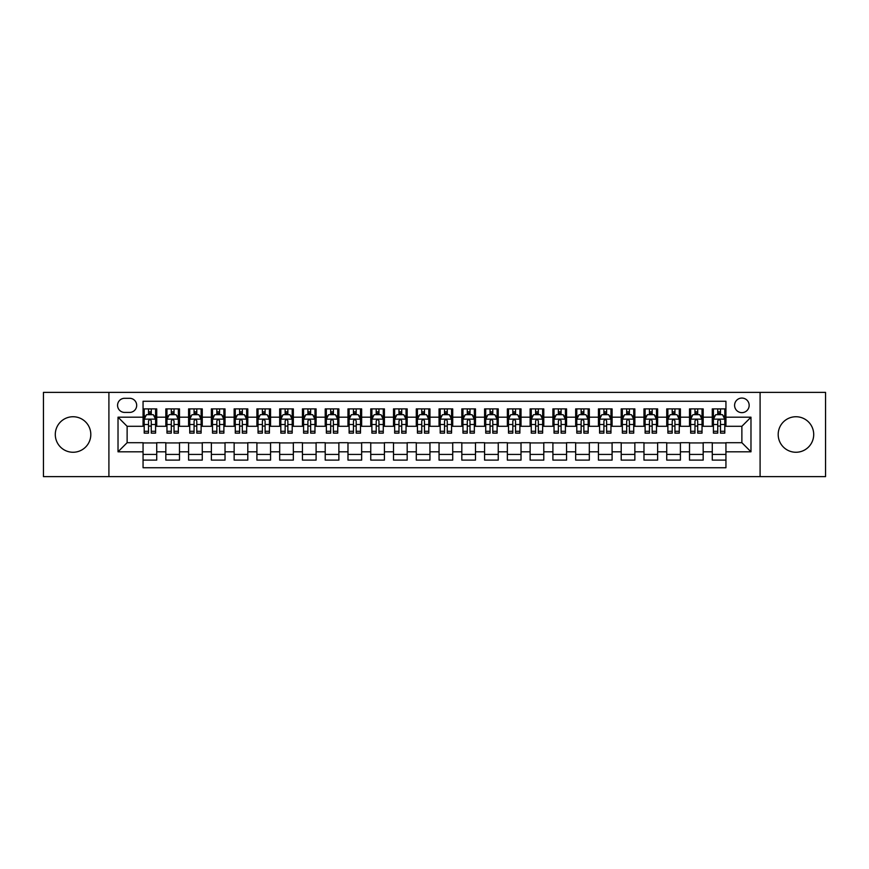 <?xml version="1.0" encoding="UTF-8"?>
<svg xmlns="http://www.w3.org/2000/svg" width="869" height="869" viewBox="0 0 869 869"><rect width="100%" height="100%" fill="white"/><g stroke="black" fill="none" stroke-linecap="round" stroke-linejoin="round"><path stroke-width="1.3" d="M795.95 416.74A17.76 17.76 0 0 0 778.189 434.5A17.76 17.76 0 0 0 795.95 452.26A17.76 17.76 0 0 0 813.71 434.5A17.76 17.76 0 0 0 795.95 416.74M73.05 416.74A17.76 17.76 0 0 0 55.29 434.5A17.76 17.76 0 0 0 73.05 452.26A17.76 17.76 0 0 0 90.81 434.5A17.76 17.76 0 0 0 73.05 416.74M741.876 398.067A7.289 7.289 0 0 0 734.587 405.356A7.289 7.289 0 0 0 741.876 412.645A7.289 7.289 0 0 0 749.165 405.356A7.289 7.289 0 0 0 741.876 398.067M760.093 476.625L825.55 476.625L825.55 392.375L760.093 392.375L760.093 476.625L108.907 476.625L108.907 392.375L43.45 392.375L43.45 476.625L108.907 476.625M725.941 408.886L712.276 408.886L712.276 417.196L703.173 417.196L703.173 426.299L712.276 426.299L712.276 417.196M703.173 417.196L703.173 408.886L689.508 408.886L689.508 417.196L680.405 417.196L680.405 426.299L689.508 426.299L689.508 417.196M680.405 417.196L680.405 408.886L666.74 408.886L666.74 417.196L657.627 417.196L657.627 426.299L666.74 426.299L666.74 417.196M657.627 417.196L657.627 408.886L643.972 408.886L643.972 417.196L634.859 417.196L634.859 426.299L643.972 426.299L643.972 417.196M634.859 417.196L634.859 408.886L621.205 408.886L621.205 417.196L612.091 417.196L612.091 426.299L621.205 426.299L621.205 417.196M612.091 417.196L612.091 408.886L598.437 408.886L598.437 417.196L589.323 417.196L589.323 426.299L598.437 426.299L598.437 417.196M589.323 417.196L589.323 408.886L575.669 408.886L575.669 417.196L566.555 417.196L566.555 426.299L575.669 426.299L575.669 417.196M566.555 417.196L566.555 408.886L552.901 408.886L552.901 417.196L543.788 417.196L543.788 426.299L552.901 426.299L552.901 417.196M543.788 417.196L543.788 408.886L530.123 408.886L530.123 417.196L521.02 417.196L521.02 426.299L530.123 426.299L530.123 417.196M521.02 417.196L521.02 408.886L507.355 408.886L507.355 417.196L498.252 417.196L498.252 426.299L507.355 426.299L507.355 417.196M498.252 417.196L498.252 408.886L484.587 408.886L484.587 417.196L475.484 417.196L475.484 426.299L484.587 426.299L484.587 417.196M475.484 417.196L475.484 408.886L461.819 408.886L461.819 417.196L452.716 417.196L452.716 426.299L461.819 426.299L461.819 417.196M452.716 417.196L452.716 408.886L439.051 408.886L439.051 417.196L429.949 417.196L429.949 426.299L439.051 426.299L439.051 417.196M429.949 417.196L429.949 408.886L416.284 408.886L416.284 417.196L407.181 417.196L407.181 426.299L416.284 426.299L416.284 417.196M407.181 417.196L407.181 408.886L393.516 408.886L393.516 417.196L384.413 417.196L384.413 426.299L393.516 426.299L393.516 417.196M384.413 417.196L384.413 408.886L370.748 408.886L370.748 417.196L361.645 417.196L361.645 426.299L370.748 426.299L370.748 417.196M361.645 417.196L361.645 408.886L347.98 408.886L347.98 417.196L338.877 417.196L338.877 426.299L347.98 426.299L347.98 417.196M338.877 417.196L338.877 408.886L325.212 408.886L325.212 417.196L316.099 417.196L316.099 426.299L325.212 426.299L325.212 417.196M316.099 417.196L316.099 408.886L302.445 408.886L302.445 417.196L293.331 417.196L293.331 426.299L302.445 426.299L302.445 417.196M293.331 417.196L293.331 408.886L279.677 408.886L279.677 417.196L270.563 417.196L270.563 426.299L279.677 426.299L279.677 417.196M270.563 417.196L270.563 408.886L256.909 408.886L256.909 417.196L247.795 417.196L247.795 426.299L256.909 426.299L256.909 417.196M247.795 417.196L247.795 408.886L234.141 408.886L234.141 417.196L225.028 417.196L225.028 426.299L234.141 426.299L234.141 417.196M225.028 417.196L225.028 408.886L211.373 408.886L211.373 417.196L202.26 417.196L202.26 426.299L211.373 426.299L211.373 417.196M202.26 417.196L202.26 408.886L188.595 408.886L188.595 417.196L179.492 417.196L179.492 426.299L188.595 426.299L188.595 417.196M179.492 417.196L179.492 408.886L165.827 408.886L165.827 426.299L156.724 426.299L156.724 408.886L143.059 408.886M143.059 460.114L156.724 460.114L156.724 442.701L165.827 442.701L165.827 460.114L179.492 460.114L179.492 442.701L188.595 442.701L188.595 451.804L179.492 451.804M188.595 451.804L188.595 460.114L202.26 460.114L202.26 442.701L211.373 442.701L211.373 451.804L202.26 451.804M211.373 451.804L211.373 460.114L225.028 460.114L225.028 442.701L234.141 442.701L234.141 451.804L225.028 451.804M234.141 451.804L234.141 460.114L247.795 460.114L247.795 442.701L256.909 442.701L256.909 451.804L247.795 451.804M256.909 451.804L256.909 460.114L270.563 460.114L270.563 442.701L279.677 442.701L279.677 451.804L270.563 451.804M279.677 451.804L279.677 460.114L293.331 460.114L293.331 442.701L302.445 442.701L302.445 451.804L293.331 451.804M302.445 451.804L302.445 460.114L316.099 460.114L316.099 442.701L325.212 442.701L325.212 451.804L316.099 451.804M325.212 451.804L325.212 460.114L338.877 460.114L338.877 442.701L347.98 442.701L347.98 451.804L338.877 451.804M347.98 451.804L347.98 460.114L361.645 460.114L361.645 442.701L370.748 442.701L370.748 451.804L361.645 451.804M370.748 451.804L370.748 460.114L384.413 460.114L384.413 442.701L393.516 442.701L393.516 451.804L384.413 451.804M393.516 451.804L393.516 460.114L407.181 460.114L407.181 442.701L416.284 442.701L416.284 451.804L407.181 451.804M416.284 451.804L416.284 460.114L429.949 460.114L429.949 442.701L439.051 442.701L439.051 451.804L429.949 451.804M439.051 451.804L439.051 460.114L452.716 460.114L452.716 442.701L461.819 442.701L461.819 451.804L452.716 451.804M461.819 451.804L461.819 460.114L475.484 460.114L475.484 442.701L484.587 442.701L484.587 451.804L475.484 451.804M484.587 451.804L484.587 460.114L498.252 460.114L498.252 442.701L507.355 442.701L507.355 451.804L498.252 451.804M507.355 451.804L507.355 460.114L521.02 460.114L521.02 442.701L530.123 442.701L530.123 451.804L521.02 451.804M530.123 451.804L530.123 460.114L543.788 460.114L543.788 442.701L552.901 442.701L552.901 451.804L543.788 451.804M552.901 451.804L552.901 460.114L566.555 460.114L566.555 442.701L575.669 442.701L575.669 451.804L566.555 451.804M575.669 451.804L575.669 460.114L589.323 460.114L589.323 442.701L598.437 442.701L598.437 451.804L589.323 451.804M598.437 451.804L598.437 460.114L612.091 460.114L612.091 442.701L621.205 442.701L621.205 451.804L612.091 451.804M621.205 451.804L621.205 460.114L634.859 460.114L634.859 442.701L643.972 442.701L643.972 451.804L634.859 451.804M643.972 451.804L643.972 460.114L657.627 460.114L657.627 442.701L666.74 442.701L666.74 451.804L657.627 451.804M666.74 451.804L666.74 460.114L680.405 460.114L680.405 442.701L689.508 442.701L689.508 451.804L680.405 451.804M689.508 451.804L689.508 460.114L703.173 460.114L703.173 442.701L712.276 442.701L712.276 451.804L703.173 451.804M124.615 412.417L129.633 412.417A7.061 7.061 0 0 0 136.683 405.356A7.061 7.061 0 0 0 129.633 398.295L124.615 398.295A7.061 7.061 0 0 0 117.565 405.356A7.061 7.061 0 0 0 124.615 412.417M760.093 392.375L108.907 392.375M725.941 417.196L725.941 401.261L143.059 401.261L143.059 426.299L127.124 426.299L127.124 442.701L143.059 442.701L143.059 467.739L725.941 467.739L725.941 442.701L741.876 442.701L741.876 426.299L725.941 426.299L725.941 417.196L750.979 417.196L750.979 451.804L725.941 451.804M143.059 451.804L118.021 451.804L118.021 417.196L143.059 417.196M712.276 451.804L712.276 460.114L725.941 460.114M143.059 414.578L144.2 414.578M148.523 414.578L151.26 414.578M155.584 414.578L156.724 414.578M143.059 426.071L144.2 426.071M148.523 426.071L151.26 426.071M155.584 426.071L156.724 426.071M143.059 442.929L156.724 442.929M143.059 454.422L156.724 454.422M165.827 426.071L166.967 426.071M171.291 426.071L174.028 426.071M178.351 426.071L179.492 426.071M165.827 414.578L166.967 414.578M171.291 414.578L174.028 414.578M178.351 414.578L179.492 414.578M165.827 442.929L179.492 442.929M165.827 454.422L179.492 454.422M188.595 442.929L202.26 442.929M188.595 454.422L202.26 454.422M188.595 414.578L189.735 414.578M194.069 414.578L196.796 414.578M201.119 414.578L202.26 414.578M188.595 426.071L189.735 426.071M194.069 426.071L196.796 426.071M201.119 426.071L202.26 426.071M211.373 442.929L225.028 442.929M211.373 454.422L225.028 454.422M211.373 414.578L212.503 414.578M216.837 414.578L219.564 414.578M223.887 414.578L225.028 414.578M211.373 426.071L212.503 426.071M216.837 426.071L219.564 426.071M223.887 426.071L225.028 426.071M234.141 442.929L247.795 442.929M234.141 454.422L247.795 454.422M234.141 414.578L235.271 414.578M239.605 414.578L242.332 414.578M246.655 414.578L247.795 414.578M234.141 426.071L235.271 426.071M239.605 426.071L242.332 426.071M246.655 426.071L247.795 426.071M256.909 442.929L270.563 442.929M256.909 454.422L270.563 454.422M256.909 414.578L258.039 414.578M262.373 414.578L265.099 414.578M269.423 414.578L270.563 414.578M256.909 426.071L258.039 426.071M262.373 426.071L265.099 426.071M269.423 426.071L270.563 426.071M279.677 442.929L293.331 442.929M279.677 454.422L293.331 454.422M279.677 414.578L280.817 414.578M285.141 414.578L287.867 414.578M292.201 414.578L293.331 414.578M279.677 426.071L280.817 426.071M285.141 426.071L287.867 426.071M292.201 426.071L293.331 426.071M302.445 442.929L316.099 442.929M302.445 454.422L316.099 454.422M302.445 414.578L303.585 414.578M307.908 414.578L310.635 414.578M314.969 414.578L316.099 414.578M302.445 426.071L303.585 426.071M307.908 426.071L310.635 426.071M314.969 426.071L316.099 426.071M325.212 442.929L338.877 442.929M325.212 454.422L338.877 454.422M325.212 414.578L326.353 414.578M330.676 414.578L333.403 414.578M337.737 414.578L338.877 414.578M325.212 426.071L326.353 426.071M330.676 426.071L333.403 426.071M337.737 426.071L338.877 426.071M347.98 442.929L361.645 442.929M347.98 454.422L361.645 454.422M347.98 414.578L349.121 414.578M353.444 414.578L356.181 414.578M360.505 414.578L361.645 414.578M347.98 426.071L349.121 426.071M353.444 426.071L356.181 426.071M360.505 426.071L361.645 426.071M370.748 442.929L384.413 442.929M370.748 454.422L384.413 454.422M370.748 414.578L371.889 414.578M376.212 414.578L378.949 414.578M383.272 414.578L384.413 414.578M370.748 426.071L371.889 426.071M376.212 426.071L378.949 426.071M383.272 426.071L384.413 426.071M393.516 442.929L407.181 442.929M393.516 454.422L407.181 454.422M393.516 414.578L394.656 414.578M398.98 414.578L401.717 414.578M406.04 414.578L407.181 414.578M393.516 426.071L394.656 426.071M398.98 426.071L401.717 426.071M406.04 426.071L407.181 426.071M416.284 442.929L429.949 442.929M416.284 454.422L429.949 454.422M416.284 414.578L417.424 414.578M421.747 414.578L424.485 414.578M428.808 414.578L429.949 414.578M416.284 426.071L417.424 426.071M421.747 426.071L424.485 426.071M428.808 426.071L429.949 426.071M439.051 442.929L452.716 442.929M439.051 454.422L452.716 454.422M439.051 414.578L440.192 414.578M444.515 414.578L447.253 414.578M451.576 414.578L452.716 414.578M439.051 426.071L440.192 426.071M444.515 426.071L447.253 426.071M451.576 426.071L452.716 426.071M461.819 442.929L475.484 442.929M461.819 454.422L475.484 454.422M461.819 414.578L462.96 414.578M467.283 414.578L470.02 414.578M474.344 414.578L475.484 414.578M461.819 426.071L462.96 426.071M467.283 426.071L470.02 426.071M474.344 426.071L475.484 426.071M484.587 442.929L498.252 442.929M484.587 454.422L498.252 454.422M484.587 414.578L485.728 414.578M490.051 414.578L492.788 414.578M497.111 414.578L498.252 414.578M484.587 426.071L485.728 426.071M490.051 426.071L492.788 426.071M497.111 426.071L498.252 426.071M507.355 442.929L521.02 442.929M507.355 454.422L521.02 454.422M507.355 414.578L508.495 414.578M512.819 414.578L515.556 414.578M519.879 414.578L521.02 414.578M507.355 426.071L508.495 426.071M512.819 426.071L515.556 426.071M519.879 426.071L521.02 426.071M530.123 442.929L543.788 442.929M530.123 454.422L543.788 454.422M530.123 414.578L531.263 414.578M535.597 414.578L538.324 414.578M542.647 414.578L543.788 414.578M530.123 426.071L531.263 426.071M535.597 426.071L538.324 426.071M542.647 426.071L543.788 426.071M552.901 442.929L566.555 442.929M552.901 454.422L566.555 454.422M552.901 414.578L554.031 414.578M558.365 414.578L561.092 414.578M565.415 414.578L566.555 414.578M552.901 426.071L554.031 426.071M558.365 426.071L561.092 426.071M565.415 426.071L566.555 426.071M575.669 442.929L589.323 442.929M575.669 454.422L589.323 454.422M575.669 414.578L576.799 414.578M581.133 414.578L583.859 414.578M588.183 414.578L589.323 414.578M575.669 426.071L576.799 426.071M581.133 426.071L583.859 426.071M588.183 426.071L589.323 426.071M598.437 442.929L612.091 442.929M598.437 454.422L612.091 454.422M598.437 414.578L599.577 414.578M603.901 414.578L606.627 414.578M610.961 414.578L612.091 414.578M598.437 426.071L599.577 426.071M603.901 426.071L606.627 426.071M610.961 426.071L612.091 426.071M621.205 442.929L634.859 442.929M621.205 454.422L634.859 454.422M621.205 414.578L622.345 414.578M626.668 414.578L629.395 414.578M633.729 414.578L634.859 414.578M621.205 426.071L622.345 426.071M626.668 426.071L629.395 426.071M633.729 426.071L634.859 426.071M643.972 442.929L657.627 442.929M643.972 454.422L657.627 454.422M643.972 414.578L645.113 414.578M649.436 414.578L652.163 414.578M656.497 414.578L657.627 414.578M643.972 426.071L645.113 426.071M649.436 426.071L652.163 426.071M656.497 426.071L657.627 426.071M666.74 442.929L680.405 442.929M666.74 454.422L680.405 454.422M666.74 414.578L667.881 414.578M672.204 414.578L674.931 414.578M679.265 414.578L680.405 414.578M666.74 426.071L667.881 426.071M672.204 426.071L674.931 426.071M679.265 426.071L680.405 426.071M689.508 442.929L703.173 442.929M689.508 454.422L703.173 454.422M689.508 414.578L690.649 414.578M694.972 414.578L697.709 414.578M702.033 414.578L703.173 414.578M689.508 426.071L690.649 426.071M694.972 426.071L697.709 426.071M702.033 426.071L703.173 426.071M712.276 442.929L725.941 442.929M712.276 454.422L725.941 454.422M712.276 414.578L713.416 414.578M717.74 414.578L720.477 414.578M724.8 414.578L725.941 414.578M712.276 426.071L713.416 426.071M717.74 426.071L720.477 426.071M724.8 426.071L725.941 426.071M127.124 426.299L118.021 417.196M127.124 442.701L118.021 451.804M750.979 417.196L741.876 426.299M750.979 451.804L741.876 442.701M151.26 411.841L148.523 411.841M155.584 431.274L151.26 431.274L151.26 433.131L155.584 433.131L155.584 419.249L153.313 414.687L146.481 414.687L144.2 419.249L144.2 433.131L148.523 433.131L148.523 431.274L144.2 431.274M144.2 419.249L144.2 408.886M155.584 419.249L155.584 408.886M148.523 414.687L148.523 408.886M151.26 408.886L151.26 414.687M151.26 431.274L151.26 420.954C150.348 419.195 149.435 419.195 148.523 420.954L148.523 431.274M174.028 411.841L171.291 411.841M178.351 431.274L174.028 431.274L174.028 433.131L178.351 433.131L178.351 419.249L176.081 414.687L169.249 414.687L166.967 419.249L166.967 433.131L171.291 433.131L171.291 431.274L166.967 431.274M166.967 419.249L166.967 408.886M178.351 419.249L178.351 408.886M171.291 414.687L171.291 408.886M174.028 408.886L174.028 414.687M174.028 431.274L174.028 420.954C173.116 419.195 172.203 419.195 171.291 420.954L171.291 431.274M196.796 411.841L194.069 411.841M201.119 431.274L196.796 431.274L196.796 433.131L201.119 433.131L201.119 419.249L198.849 414.687L192.016 414.687L189.735 419.249L189.735 433.131L194.069 433.131L194.069 431.274L189.735 431.274M189.735 419.249L189.735 408.886M201.119 419.249L201.119 408.886M194.069 414.687L194.069 408.886M196.796 408.886L196.796 414.687M196.796 431.274L196.796 420.954C195.883 419.195 194.971 419.195 194.069 420.954L194.069 431.274M219.564 411.841L216.837 411.841M223.887 431.274L219.564 431.274L219.564 433.131L223.887 433.131L223.887 419.249L221.617 414.687L214.784 414.687L212.503 419.249L212.503 433.131L216.837 433.131L216.837 431.274L212.503 431.274M212.503 419.249L212.503 408.886M223.887 419.249L223.887 408.886M216.837 414.687L216.837 408.886M219.564 408.886L219.564 414.687M219.564 431.274L219.564 420.954C218.651 419.195 217.75 419.195 216.837 420.954L216.837 431.274M242.332 411.841L239.605 411.841M246.655 431.274L242.332 431.274L242.332 433.131L246.655 433.131L246.655 419.249L244.385 414.687L237.552 414.687L235.271 419.249L235.271 433.131L239.605 433.131L239.605 431.274L235.271 431.274M235.271 419.249L235.271 408.886M246.655 419.249L246.655 408.886M239.605 414.687L239.605 408.886M242.332 408.886L242.332 414.687M242.332 431.274L242.332 420.954C241.419 419.195 240.517 419.195 239.605 420.954L239.605 431.274M265.099 411.841L262.373 411.841M269.423 431.274L265.099 431.274L265.099 433.131L269.423 433.131L269.423 419.249L267.152 414.687L260.32 414.687L258.039 419.249L258.039 433.131L262.373 433.131L262.373 431.274L258.039 431.274M258.039 419.249L258.039 408.886M269.423 419.249L269.423 408.886M262.373 414.687L262.373 408.886M265.099 408.886L265.099 414.687M265.099 431.274L265.099 420.954C264.198 419.195 263.285 419.195 262.373 420.954L262.373 431.274M287.867 411.841L285.141 411.841M292.201 431.274L287.867 431.274L287.867 433.131L292.201 433.131L292.201 419.249L289.92 414.687L283.088 414.687L280.817 419.249L280.817 433.131L285.141 433.131L285.141 431.274L280.817 431.274M280.817 419.249L280.817 408.886M292.201 419.249L292.201 408.886M285.141 414.687L285.141 408.886M287.867 408.886L287.867 414.687M287.867 431.274L287.867 420.954C286.966 419.195 286.053 419.195 285.141 420.954L285.141 431.274M310.635 411.841L307.908 411.841M314.969 431.274L310.635 431.274L310.635 433.131L314.969 433.131L314.969 419.249L312.688 414.687L305.855 414.687L303.585 419.249L303.585 433.131L307.908 433.131L307.908 431.274L303.585 431.274M303.585 419.249L303.585 408.886M314.969 419.249L314.969 408.886M307.908 414.687L307.908 408.886M310.635 408.886L310.635 414.687M310.635 431.274L310.635 420.954C309.733 419.195 308.821 419.195 307.908 420.954L307.908 431.274M333.403 411.841L330.676 411.841M337.737 431.274L333.403 431.274L333.403 433.131L337.737 433.131L337.737 419.249L335.456 414.687L328.623 414.687L326.353 419.249L326.353 433.131L330.676 433.131L330.676 431.274L326.353 431.274M326.353 419.249L326.353 408.886M337.737 419.249L337.737 408.886M330.676 414.687L330.676 408.886M333.403 408.886L333.403 414.687M333.403 431.274L333.403 420.954C332.501 419.195 331.589 419.195 330.676 420.954L330.676 431.274M356.181 411.841L353.444 411.841M360.505 431.274L356.181 431.274L356.181 433.131L360.505 433.131L360.505 419.249L358.224 414.687L351.391 414.687L349.121 419.249L349.121 433.131L353.444 433.131L353.444 431.274L349.121 431.274M349.121 419.249L349.121 408.886M360.505 419.249L360.505 408.886M353.444 414.687L353.444 408.886M356.181 408.886L356.181 414.687M356.181 431.274L356.181 420.954C355.269 419.195 354.356 419.195 353.444 420.954L353.444 431.274M378.949 411.841L376.212 411.841M383.272 431.274L378.949 431.274L378.949 433.131L383.272 433.131L383.272 419.249L380.991 414.687L374.159 414.687L371.889 419.249L371.889 433.131L376.212 433.131L376.212 431.274L371.889 431.274M371.889 419.249L371.889 408.886M383.272 419.249L383.272 408.886M376.212 414.687L376.212 408.886M378.949 408.886L378.949 414.687M378.949 431.274L378.949 420.954C378.037 419.195 377.124 419.195 376.212 420.954L376.212 431.274M401.717 411.841L398.98 411.841M406.04 431.274L401.717 431.274L401.717 433.131L406.04 433.131L406.04 419.249L403.759 414.687L396.927 414.687L394.656 419.249L394.656 433.131L398.98 433.131L398.98 431.274L394.656 431.274M394.656 419.249L394.656 408.886M406.04 419.249L406.04 408.886M398.98 414.687L398.98 408.886M401.717 408.886L401.717 414.687M401.717 431.274L401.717 420.954C400.805 419.195 399.892 419.195 398.98 420.954L398.98 431.274M424.485 411.841L421.747 411.841M428.808 431.274L424.485 431.274L424.485 433.131L428.808 433.131L428.808 419.249L426.527 414.687L419.705 414.687L417.424 419.249L417.424 433.131L421.747 433.131L421.747 431.274L417.424 431.274M417.424 419.249L417.424 408.886M428.808 419.249L428.808 408.886M421.747 414.687L421.747 408.886M424.485 408.886L424.485 414.687M424.485 431.274L424.485 420.954C423.572 419.195 422.66 419.195 421.747 420.954L421.747 431.274M447.253 411.841L444.515 411.841M451.576 431.274L447.253 431.274L447.253 433.131L451.576 433.131L451.576 419.249L449.295 414.687L442.473 414.687L440.192 419.249L440.192 433.131L444.515 433.131L444.515 431.274L440.192 431.274M440.192 419.249L440.192 408.886M451.576 419.249L451.576 408.886M444.515 414.687L444.515 408.886M447.253 408.886L447.253 414.687M447.253 431.274L447.253 420.954C446.34 419.195 445.428 419.195 444.515 420.954L444.515 431.274M470.02 411.841L467.283 411.841M474.344 431.274L470.02 431.274L470.02 433.131L474.344 433.131L474.344 419.249L472.073 414.687L465.241 414.687L462.96 419.249L462.96 433.131L467.283 433.131L467.283 431.274L462.96 431.274M462.96 419.249L462.96 408.886M474.344 419.249L474.344 408.886M467.283 414.687L467.283 408.886M470.02 408.886L470.02 414.687M470.02 431.274L470.02 420.954C469.108 419.195 468.195 419.195 467.283 420.954L467.283 431.274M492.788 411.841L490.051 411.841M497.111 431.274L492.788 431.274L492.788 433.131L497.111 433.131L497.111 419.249L494.841 414.687L488.009 414.687L485.728 419.249L485.728 433.131L490.051 433.131L490.051 431.274L485.728 431.274M485.728 419.249L485.728 408.886M497.111 419.249L497.111 408.886M490.051 414.687L490.051 408.886M492.788 408.886L492.788 414.687M492.788 431.274L492.788 420.954C491.876 419.195 490.963 419.195 490.051 420.954L490.051 431.274M515.556 411.841L512.819 411.841M519.879 431.274L515.556 431.274L515.556 433.131L519.879 433.131L519.879 419.249L517.609 414.687L510.776 414.687L508.495 419.249L508.495 433.131L512.819 433.131L512.819 431.274L508.495 431.274M508.495 419.249L508.495 408.886M519.879 419.249L519.879 408.886M512.819 414.687L512.819 408.886M515.556 408.886L515.556 414.687M515.556 431.274L515.556 420.954C514.644 419.195 513.731 419.195 512.819 420.954L512.819 431.274M538.324 411.841L535.597 411.841M542.647 431.274L538.324 431.274L538.324 433.131L542.647 433.131L542.647 419.249L540.377 414.687L533.544 414.687L531.263 419.249L531.263 433.131L535.597 433.131L535.597 431.274L531.263 431.274M531.263 419.249L531.263 408.886M542.647 419.249L542.647 408.886M535.597 414.687L535.597 408.886M538.324 408.886L538.324 414.687M538.324 431.274L538.324 420.954C537.411 419.195 536.51 419.195 535.597 420.954L535.597 431.274M561.092 411.841L558.365 411.841M565.415 431.274L561.092 431.274L561.092 433.131L565.415 433.131L565.415 419.249L563.145 414.687L556.312 414.687L554.031 419.249L554.031 433.131L558.365 433.131L558.365 431.274L554.031 431.274M554.031 419.249L554.031 408.886M565.415 419.249L565.415 408.886M558.365 414.687L558.365 408.886M561.092 408.886L561.092 414.687M561.092 431.274L561.092 420.954C560.179 419.195 559.278 419.195 558.365 420.954L558.365 431.274M583.859 411.841L581.133 411.841M588.183 431.274L583.859 431.274L583.859 433.131L588.183 433.131L588.183 419.249L585.912 414.687L579.08 414.687L576.799 419.249L576.799 433.131L581.133 433.131L581.133 431.274L576.799 431.274M576.799 419.249L576.799 408.886M588.183 419.249L588.183 408.886M581.133 414.687L581.133 408.886M583.859 408.886L583.859 414.687M583.859 431.274L583.859 420.954C582.947 419.195 582.045 419.195 581.133 420.954L581.133 431.274M606.627 411.841L603.901 411.841M610.961 431.274L606.627 431.274L606.627 433.131L610.961 433.131L610.961 419.249L608.68 414.687L601.848 414.687L599.577 419.249L599.577 433.131L603.901 433.131L603.901 431.274L599.577 431.274M599.577 419.249L599.577 408.886M610.961 419.249L610.961 408.886M603.901 414.687L603.901 408.886M606.627 408.886L606.627 414.687M606.627 431.274L606.627 420.954C605.726 419.195 604.813 419.195 603.901 420.954L603.901 431.274M629.395 411.841L626.668 411.841M633.729 431.274L629.395 431.274L629.395 433.131L633.729 433.131L633.729 419.249L631.448 414.687L624.615 414.687L622.345 419.249L622.345 433.131L626.668 433.131L626.668 431.274L622.345 431.274M622.345 419.249L622.345 408.886M633.729 419.249L633.729 408.886M626.668 414.687L626.668 408.886M629.395 408.886L629.395 414.687M629.395 431.274L629.395 420.954C628.493 419.195 627.581 419.195 626.668 420.954L626.668 431.274M652.163 411.841L649.436 411.841M656.497 431.274L652.163 431.274L652.163 433.131L656.497 433.131L656.497 419.249L654.216 414.687L647.383 414.687L645.113 419.249L645.113 433.131L649.436 433.131L649.436 431.274L645.113 431.274M645.113 419.249L645.113 408.886M656.497 419.249L656.497 408.886M649.436 414.687L649.436 408.886M652.163 408.886L652.163 414.687M652.163 431.274L652.163 420.954C651.261 419.195 650.349 419.195 649.436 420.954L649.436 431.274M674.931 411.841L672.204 411.841M679.265 431.274L674.931 431.274L674.931 433.131L679.265 433.131L679.265 419.249L676.984 414.687L670.151 414.687L667.881 419.249L667.881 433.131L672.204 433.131L672.204 431.274L667.881 431.274M667.881 419.249L667.881 408.886M679.265 419.249L679.265 408.886M672.204 414.687L672.204 408.886M674.931 408.886L674.931 414.687M674.931 431.274L674.931 420.954C674.029 419.195 673.117 419.195 672.204 420.954L672.204 431.274M697.709 411.841L694.972 411.841M702.033 431.274L697.709 431.274L697.709 433.131L702.033 433.131L702.033 419.249L699.751 414.687L692.919 414.687L690.649 419.249L690.649 433.131L694.972 433.131L694.972 431.274L690.649 431.274M690.649 419.249L690.649 408.886M702.033 419.249L702.033 408.886M694.972 414.687L694.972 408.886M697.709 408.886L697.709 414.687M697.709 431.274L697.709 420.954C696.797 419.195 695.884 419.195 694.972 420.954L694.972 431.274M720.477 411.841L717.74 411.841M724.8 431.274L720.477 431.274L720.477 433.131L724.8 433.131L724.8 419.249L722.519 414.687L715.687 414.687L713.416 419.249L713.416 433.131L717.74 433.131L717.74 431.274L713.416 431.274M713.416 419.249L713.416 408.886M724.8 419.249L724.8 408.886M717.74 414.687L717.74 408.886M720.477 408.886L720.477 414.687M720.477 431.274L720.477 420.954C719.565 419.195 718.652 419.195 717.74 420.954L717.74 431.274M165.827 451.804L156.724 451.804M165.827 417.196L156.724 417.196M155.529 419.13L144.254 419.13M144.2 415.947L145.851 415.947M153.932 415.947L155.584 415.947M148.523 424.517L144.2 424.517M155.584 424.517L151.26 424.517M151.26 413.296L148.523 413.296M178.297 419.13L167.022 419.13M166.967 415.947L168.619 415.947M176.7 415.947L178.351 415.947M171.291 424.517L166.967 424.517M178.351 424.517L174.028 424.517M174.028 413.296L171.291 413.296M201.065 419.13L189.79 419.13M189.735 415.947L191.386 415.947M199.468 415.947L201.119 415.947M194.069 424.517L189.735 424.517M201.119 424.517L196.796 424.517M196.796 413.296L194.069 413.296M223.833 419.13L212.568 419.13M212.503 415.947L214.154 415.947M222.236 415.947L223.887 415.947M216.837 424.517L212.503 424.517M223.887 424.517L219.564 424.517M219.564 413.296L216.837 413.296M246.6 419.13L235.336 419.13M235.271 415.947L236.922 415.947M245.004 415.947L246.655 415.947M239.605 424.517L235.271 424.517M246.655 424.517L242.332 424.517M242.332 413.296L239.605 413.296M269.368 419.13L258.104 419.13M258.039 415.947L259.69 415.947M267.782 415.947L269.423 415.947M262.373 424.517L258.039 424.517M269.423 424.517L265.099 424.517M265.099 413.296L262.373 413.296M292.136 419.13L280.872 419.13M280.817 415.947L282.458 415.947M290.55 415.947L292.201 415.947M285.141 424.517L280.817 424.517M292.201 424.517L287.867 424.517M287.867 413.296L285.141 413.296M314.904 419.13L303.639 419.13M303.585 415.947L305.236 415.947M313.318 415.947L314.969 415.947M307.908 424.517L303.585 424.517M314.969 424.517L310.635 424.517M310.635 413.296L307.908 413.296M337.672 419.13L326.407 419.13M326.353 415.947L328.004 415.947M336.086 415.947L337.737 415.947M330.676 424.517L326.353 424.517M337.737 424.517L333.403 424.517M333.403 413.296L330.676 413.296M360.45 419.13L349.175 419.13M349.121 415.947L350.772 415.947M358.854 415.947L360.505 415.947M353.444 424.517L349.121 424.517M360.505 424.517L356.181 424.517M356.181 413.296L353.444 413.296M383.218 419.13L371.943 419.13M371.889 415.947L373.54 415.947M381.621 415.947L383.272 415.947M376.212 424.517L371.889 424.517M383.272 424.517L378.949 424.517M378.949 413.296L376.212 413.296M405.986 419.13L394.711 419.13M394.656 415.947L396.307 415.947M404.389 415.947L406.04 415.947M398.98 424.517L394.656 424.517M406.04 424.517L401.717 424.517M401.717 413.296L398.98 413.296M428.754 419.13L417.478 419.13M417.424 415.947L419.075 415.947M427.157 415.947L428.808 415.947M421.747 424.517L417.424 424.517M428.808 424.517L424.485 424.517M424.485 413.296L421.747 413.296M451.522 419.13L440.246 419.13M440.192 415.947L441.843 415.947M449.925 415.947L451.576 415.947M444.515 424.517L440.192 424.517M451.576 424.517L447.253 424.517M447.253 413.296L444.515 413.296M474.289 419.13L463.014 419.13M462.96 415.947L464.611 415.947M472.693 415.947L474.344 415.947M467.283 424.517L462.96 424.517M474.344 424.517L470.02 424.517M470.02 413.296L467.283 413.296M497.057 419.13L485.782 419.13M485.728 415.947L487.379 415.947M495.46 415.947L497.111 415.947M490.051 424.517L485.728 424.517M497.111 424.517L492.788 424.517M492.788 413.296L490.051 413.296M519.825 419.13L508.55 419.13M508.495 415.947L510.146 415.947M518.228 415.947L519.879 415.947M512.819 424.517L508.495 424.517M519.879 424.517L515.556 424.517M515.556 413.296L512.819 413.296M542.593 419.13L531.328 419.13M531.263 415.947L532.914 415.947M540.996 415.947L542.647 415.947M535.597 424.517L531.263 424.517M542.647 424.517L538.324 424.517M538.324 413.296L535.597 413.296M565.361 419.13L554.096 419.13M554.031 415.947L555.682 415.947M563.764 415.947L565.415 415.947M558.365 424.517L554.031 424.517M565.415 424.517L561.092 424.517M561.092 413.296L558.365 413.296M588.128 419.13L576.864 419.13M576.799 415.947L578.45 415.947M586.542 415.947L588.183 415.947M581.133 424.517L576.799 424.517M588.183 424.517L583.859 424.517M583.859 413.296L581.133 413.296M610.896 419.13L599.632 419.13M599.577 415.947L601.218 415.947M609.31 415.947L610.961 415.947M603.901 424.517L599.577 424.517M610.961 424.517L606.627 424.517M606.627 413.296L603.901 413.296M633.664 419.13L622.4 419.13M622.345 415.947L623.996 415.947M632.078 415.947L633.729 415.947M626.668 424.517L622.345 424.517M633.729 424.517L629.395 424.517M629.395 413.296L626.668 413.296M656.432 419.13L645.167 419.13M645.113 415.947L646.764 415.947M654.846 415.947L656.497 415.947M649.436 424.517L645.113 424.517M656.497 424.517L652.163 424.517M652.163 413.296L649.436 413.296M679.21 419.13L667.935 419.13M667.881 415.947L669.532 415.947M677.614 415.947L679.265 415.947M672.204 424.517L667.881 424.517M679.265 424.517L674.931 424.517M674.931 413.296L672.204 413.296M701.978 419.13L690.703 419.13M690.649 415.947L692.3 415.947M700.381 415.947L702.033 415.947M694.972 424.517L690.649 424.517M702.033 424.517L697.709 424.517M697.709 413.296L694.972 413.296M724.746 419.13L713.471 419.13M713.416 415.947L715.068 415.947M723.149 415.947L724.8 415.947M717.74 424.517L713.416 424.517M724.8 424.517L720.477 424.517M720.477 413.296L717.74 413.296"/></g></svg>
